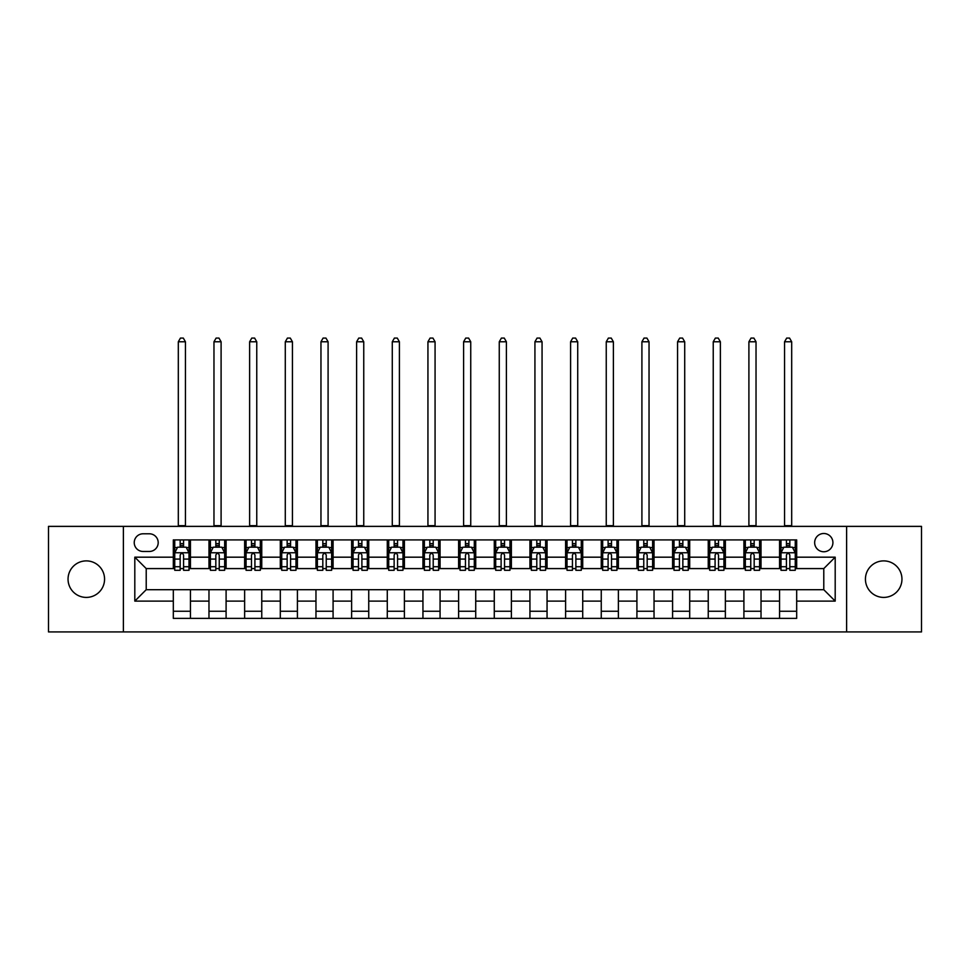 <?xml version="1.0" encoding="UTF-8"?>
<svg xmlns="http://www.w3.org/2000/svg" width="970" height="970" viewBox="0 0 970 970"><rect width="100%" height="100%" fill="white"/><g stroke="black" fill="none" stroke-linecap="round" stroke-linejoin="round"><path stroke-width="1.45" d="M883.694 560.89A18.26 18.26 0 0 0 865.434 579.151A18.26 18.26 0 0 0 883.694 597.411A18.26 18.26 0 0 0 901.954 579.151A18.26 18.26 0 0 0 883.694 560.89M86.306 560.89A18.26 18.26 0 0 0 68.045 579.151A18.26 18.26 0 0 0 86.306 597.411A18.26 18.26 0 0 0 104.566 579.151A18.26 18.26 0 0 0 86.306 560.89M823.785 533.5A9.13 9.13 0 0 0 814.654 542.63A9.13 9.13 0 0 0 823.785 551.76A9.13 9.13 0 0 0 832.915 542.63A9.13 9.13 0 0 0 823.785 533.5M846.616 631.931L921.5 631.931L921.5 526.37L846.616 526.37L846.616 631.931L123.384 631.931L123.384 526.37L48.5 526.37L48.5 631.931L123.384 631.931M143.075 551.469L149.356 551.469A8.839 8.839 0 0 0 158.195 542.63A8.839 8.839 0 0 0 149.356 533.791L143.075 533.791A8.839 8.839 0 0 0 134.236 542.63A8.839 8.839 0 0 0 143.075 551.469M846.616 526.37L123.384 526.37M173.315 601.109L134.806 601.109L134.806 557.18L173.315 557.18L173.315 568.59L146.215 568.59L146.215 589.699L173.315 589.699L173.315 618.375L796.685 618.375L796.685 589.699L823.785 589.699L823.785 568.59L796.685 568.59L796.685 557.18L835.194 557.18L835.194 601.109L796.685 601.109M796.685 557.18L796.685 539.914L173.315 539.914L173.315 557.18M779.565 539.914L779.565 568.59L780.995 568.59M786.415 568.59L789.835 568.59M795.254 568.59L796.685 568.59M779.565 568.59L759.595 568.59M743.905 539.914L743.905 568.59L745.336 568.59M750.756 568.59L754.175 568.59M743.905 568.59L723.935 568.59M708.245 539.914L708.245 568.59L709.664 568.59M715.084 568.59L718.515 568.59M708.245 568.59L688.276 568.59M672.586 539.914L672.586 568.59L674.004 568.59M679.424 568.59L682.856 568.59M672.586 568.59L652.616 568.59M636.914 539.914L636.914 568.59L638.345 568.59M643.765 568.59L647.184 568.59M636.914 568.59L616.944 568.59M601.255 539.914L601.255 568.59L602.685 568.59M608.105 568.59L611.524 568.59M601.255 568.59L581.285 568.59M565.595 539.914L565.595 568.59L567.026 568.59M572.445 568.59L575.865 568.59M565.595 568.59L545.625 568.59M529.935 539.914L529.935 568.59L531.366 568.59M536.786 568.59L540.205 568.59M529.935 568.59L509.965 568.59M494.276 539.914L494.276 568.59L495.694 568.59M501.114 568.59L504.545 568.59M494.276 568.59L474.306 568.59M458.616 539.914L458.616 568.59L460.035 568.59M465.454 568.59L468.886 568.59M458.616 568.59L438.634 568.59M422.944 539.914L422.944 568.59L424.375 568.59M429.795 568.59L433.214 568.59M422.944 568.59L402.974 568.59M387.285 539.914L387.285 568.59L388.715 568.59M394.135 568.59L397.554 568.59M387.285 568.59L367.315 568.59M351.625 539.914L351.625 568.59L353.056 568.59M358.476 568.59L361.895 568.59M351.625 568.59L331.655 568.59M315.965 539.914L315.965 568.59L317.384 568.59M322.816 568.59L326.235 568.59M315.965 568.59L295.995 568.59M280.306 539.914L280.306 568.59L281.724 568.59M287.144 568.59L290.576 568.59M280.306 568.59L260.336 568.59M244.634 539.914L244.634 568.59L246.065 568.59M251.485 568.59L254.916 568.59M244.634 568.59L224.664 568.59M208.974 539.914L208.974 568.59L210.405 568.59M215.825 568.59L219.244 568.59M208.974 568.59L189.004 568.59M173.315 568.59L174.745 568.59M180.165 568.59L183.585 568.59M173.315 589.699L190.435 589.699L190.435 618.375M796.685 589.699L190.435 589.699M190.435 539.914L190.435 568.59M173.315 547.056L174.745 547.056M180.165 547.056L183.585 547.056M189.004 547.056L190.435 547.056M173.315 611.245L190.435 611.245M208.974 589.699L208.974 618.375M226.095 539.914L226.095 568.59M208.974 547.056L210.405 547.056M215.825 547.056L219.244 547.056M224.664 547.056L226.095 547.056M226.095 589.699L226.095 618.375M208.974 611.245L226.095 611.245M244.634 589.699L244.634 618.375M261.754 589.699L261.754 618.375M244.634 611.245L261.754 611.245M261.754 539.914L261.754 568.59M244.634 547.056L246.065 547.056M251.485 547.056L254.916 547.056M260.336 547.056L261.754 547.056M280.306 589.699L280.306 618.375M297.414 589.699L297.414 618.375M280.306 611.245L297.414 611.245M297.414 539.914L297.414 568.59M280.306 547.056L281.724 547.056M287.144 547.056L290.576 547.056M295.995 547.056L297.414 547.056M315.965 589.699L315.965 618.375M333.086 589.699L333.086 618.375M315.965 611.245L333.086 611.245M333.086 539.914L333.086 568.59M315.965 547.056L317.384 547.056M322.816 547.056L326.235 547.056M331.655 547.056L333.086 547.056M351.625 589.699L351.625 618.375M368.745 589.699L368.745 618.375M351.625 611.245L368.745 611.245M368.745 539.914L368.745 568.59M351.625 547.056L353.056 547.056M358.476 547.056L361.895 547.056M367.315 547.056L368.745 547.056M387.285 589.699L387.285 618.375M404.405 589.699L404.405 618.375M387.285 611.245L404.405 611.245M404.405 539.914L404.405 568.59M387.285 547.056L388.715 547.056M394.135 547.056L397.554 547.056M402.974 547.056L404.405 547.056M422.944 589.699L422.944 618.375M440.065 589.699L440.065 618.375M422.944 611.245L440.065 611.245M440.065 539.914L440.065 568.59M422.944 547.056L424.375 547.056M429.795 547.056L433.214 547.056M438.634 547.056L440.065 547.056M458.616 589.699L458.616 618.375M475.724 589.699L475.724 618.375M458.616 611.245L475.724 611.245M475.724 539.914L475.724 568.59M458.616 547.056L460.035 547.056M465.454 547.056L468.886 547.056M474.306 547.056L475.724 547.056M494.276 589.699L494.276 618.375M511.384 589.699L511.384 618.375M494.276 611.245L511.384 611.245M511.384 539.914L511.384 568.59M494.276 547.056L495.694 547.056M501.114 547.056L504.545 547.056M509.965 547.056L511.384 547.056M529.935 589.699L529.935 618.375M547.056 589.699L547.056 618.375M529.935 611.245L547.056 611.245M547.056 539.914L547.056 568.59M529.935 547.056L531.366 547.056M536.786 547.056L540.205 547.056M545.625 547.056L547.056 547.056M565.595 589.699L565.595 618.375M582.715 589.699L582.715 618.375M565.595 611.245L582.715 611.245M582.715 539.914L582.715 568.59M565.595 547.056L567.026 547.056M572.445 547.056L575.865 547.056M581.285 547.056L582.715 547.056M601.255 589.699L601.255 618.375M618.375 589.699L618.375 618.375M601.255 611.245L618.375 611.245M618.375 539.914L618.375 568.59M601.255 547.056L602.685 547.056M608.105 547.056L611.524 547.056M616.944 547.056L618.375 547.056M636.914 589.699L636.914 618.375M654.035 589.699L654.035 618.375M636.914 611.245L654.035 611.245M654.035 539.914L654.035 568.59M636.914 547.056L638.345 547.056M643.765 547.056L647.184 547.056M652.616 547.056L654.035 547.056M672.586 589.699L672.586 618.375M689.694 589.699L689.694 618.375M672.586 611.245L689.694 611.245M689.694 539.914L689.694 568.59M672.586 547.056L674.004 547.056M679.424 547.056L682.856 547.056M688.276 547.056L689.694 547.056M708.245 589.699L708.245 618.375M725.366 589.699L725.366 618.375M708.245 611.245L725.366 611.245M725.366 539.914L725.366 568.59M708.245 547.056L709.664 547.056M715.084 547.056L718.515 547.056M723.935 547.056L725.366 547.056M743.905 589.699L743.905 618.375M761.026 589.699L761.026 618.375M743.905 611.245L761.026 611.245M761.026 539.914L761.026 568.59M743.905 547.056L745.336 547.056M750.756 547.056L754.175 547.056M759.595 547.056L761.026 547.056M779.565 589.699L779.565 618.375M779.565 611.245L796.685 611.245M779.565 547.056L780.995 547.056M786.415 547.056L789.835 547.056M795.254 547.056L796.685 547.056M146.215 568.59L134.806 557.18M146.215 589.699L134.806 601.109M835.194 557.18L823.785 568.59M835.194 601.109L823.785 589.699M183.585 543.624L180.165 543.624M189.004 566.722L183.585 566.722L183.585 570.299L189.004 570.299L189.004 552.9L186.155 547.189L177.595 547.189L174.745 552.9L174.745 570.299L180.165 570.299L180.165 566.722L174.745 566.722M174.745 552.9L174.745 539.914M189.004 552.9L189.004 539.914M180.165 547.189L180.165 539.914M183.585 539.914L183.585 547.189M183.585 566.722L183.585 555.034C182.445 552.839 181.305 552.839 180.165 555.034L180.165 566.722M178.31 526.37L178.31 341.779L185.44 341.779L183.306 338.069L180.444 338.069L178.31 341.779M185.44 526.37L185.44 341.779M219.244 543.624L215.825 543.624M224.664 566.722L219.244 566.722L219.244 570.299L224.664 570.299L224.664 552.9L221.815 547.189L213.254 547.189L210.405 552.9L210.405 570.299L215.825 570.299L215.825 566.722L210.405 566.722M210.405 552.9L210.405 539.914M224.664 552.9L224.664 539.914M215.825 547.189L215.825 539.914M219.244 539.914L219.244 547.189M219.244 566.722L219.244 555.034C218.104 552.839 216.965 552.839 215.825 555.034L215.825 566.722M213.97 526.37L213.97 341.779L221.099 341.779L218.965 338.069L216.116 338.069L213.97 341.779M221.099 526.37L221.099 341.779M254.916 543.624L251.485 543.624M260.336 566.722L254.916 566.722L254.916 570.299L260.336 570.299L260.336 552.9L257.474 547.189L248.914 547.189L246.065 552.9L246.065 570.299L251.485 570.299L251.485 566.722L246.065 566.722M246.065 552.9L246.065 539.914M260.336 552.9L260.336 539.914M251.485 547.189L251.485 539.914M254.916 539.914L254.916 547.189M254.916 566.722L254.916 555.034C253.776 552.839 252.624 552.839 251.485 555.034L251.485 566.722M249.629 526.37L249.629 341.779L256.759 341.779L254.625 338.069L251.776 338.069L249.629 341.779M256.759 526.37L256.759 341.779M290.576 543.624L287.144 543.624M295.995 566.722L290.576 566.722L290.576 570.299L295.995 570.299L295.995 552.9L293.134 547.189L284.586 547.189L281.724 552.9L281.724 570.299L287.144 570.299L287.144 566.722L281.724 566.722M281.724 552.9L281.724 539.914M295.995 552.9L295.995 539.914M287.144 547.189L287.144 539.914M290.576 539.914L290.576 547.189M290.576 566.722L290.576 555.034C289.436 552.839 288.296 552.839 287.144 555.034L287.144 566.722M285.289 526.37L285.289 341.779L292.431 341.779L290.285 338.069L287.435 338.069L285.289 341.779M292.431 526.37L292.431 341.779M326.235 543.624L322.816 543.624M331.655 566.722L326.235 566.722L326.235 570.299L331.655 570.299L331.655 552.9L328.806 547.189L320.245 547.189L317.384 552.9L317.384 570.299L322.816 570.299L322.816 566.722L317.384 566.722M317.384 552.9L317.384 539.914M331.655 552.9L331.655 539.914M322.816 547.189L322.816 539.914M326.235 539.914L326.235 547.189M326.235 566.722L326.235 555.034C325.095 552.839 323.956 552.839 322.816 555.034L322.816 566.722M320.961 526.37L320.961 341.779L328.09 341.779L325.944 338.069L323.095 338.069L320.961 341.779M328.09 526.37L328.09 341.779M361.895 543.624L358.476 543.624M367.315 566.722L361.895 566.722L361.895 570.299L367.315 570.299L367.315 552.9L364.465 547.189L355.905 547.189L353.056 552.9L353.056 570.299L358.476 570.299L358.476 566.722L353.056 566.722M353.056 552.9L353.056 539.914M367.315 552.9L367.315 539.914M358.476 547.189L358.476 539.914M361.895 539.914L361.895 547.189M361.895 566.722L361.895 555.034C360.755 552.839 359.615 552.839 358.476 555.034L358.476 566.722M356.62 526.37L356.62 341.779L363.75 341.779L361.616 338.069L358.754 338.069L356.62 341.779M363.75 526.37L363.75 341.779M397.554 543.624L394.135 543.624M402.974 566.722L397.554 566.722L397.554 570.299L402.974 570.299L402.974 552.9L400.125 547.189L391.565 547.189L388.715 552.9L388.715 570.299L394.135 570.299L394.135 566.722L388.715 566.722M388.715 552.9L388.715 539.914M402.974 552.9L402.974 539.914M394.135 547.189L394.135 539.914M397.554 539.914L397.554 547.189M397.554 566.722L397.554 555.034C396.415 552.839 395.275 552.839 394.135 555.034L394.135 566.722M392.28 526.37L392.28 341.779L399.41 341.779L397.276 338.069L394.414 338.069L392.28 341.779M399.41 526.37L399.41 341.779M433.214 543.624L429.795 543.624M438.634 566.722L433.214 566.722L433.214 570.299L438.634 570.299L438.634 552.9L435.785 547.189L427.224 547.189L424.375 552.9L424.375 570.299L429.795 570.299L429.795 566.722L424.375 566.722M424.375 552.9L424.375 539.914M438.634 552.9L438.634 539.914M429.795 547.189L429.795 539.914M433.214 539.914L433.214 547.189M433.214 566.722L433.214 555.034C432.074 552.839 430.935 552.839 429.795 555.034L429.795 566.722M427.94 526.37L427.94 341.779L435.069 341.779L432.935 338.069L430.086 338.069L427.94 341.779M435.069 526.37L435.069 341.779M468.886 543.624L465.454 543.624M474.306 566.722L468.886 566.722L468.886 570.299L474.306 570.299L474.306 552.9L471.444 547.189L462.884 547.189L460.035 552.9L460.035 570.299L465.454 570.299L465.454 566.722L460.035 566.722M460.035 552.9L460.035 539.914M474.306 552.9L474.306 539.914M465.454 547.189L465.454 539.914M468.886 539.914L468.886 547.189M468.886 566.722L468.886 555.034C467.746 552.839 466.594 552.839 465.454 555.034L465.454 566.722M463.599 526.37L463.599 341.779L470.741 341.779L468.595 338.069L465.745 338.069L463.599 341.779M470.741 526.37L470.741 341.779M504.545 543.624L501.114 543.624M509.965 566.722L504.545 566.722L504.545 570.299L509.965 570.299L509.965 552.9L507.116 547.189L498.556 547.189L495.694 552.9L495.694 570.299L501.114 570.299L501.114 566.722L495.694 566.722M495.694 552.9L495.694 539.914M509.965 552.9L509.965 539.914M501.114 547.189L501.114 539.914M504.545 539.914L504.545 547.189M504.545 566.722L504.545 555.034C503.406 552.839 502.266 552.839 501.114 555.034L501.114 566.722M499.259 526.37L499.259 341.779L506.401 341.779L504.254 338.069L501.405 338.069L499.259 341.779M506.401 526.37L506.401 341.779M540.205 543.624L536.786 543.624M545.625 566.722L540.205 566.722L540.205 570.299L545.625 570.299L545.625 552.9L542.776 547.189L534.215 547.189L531.366 552.9L531.366 570.299L536.786 570.299L536.786 566.722L531.366 566.722M531.366 552.9L531.366 539.914M545.625 552.9L545.625 539.914M536.786 547.189L536.786 539.914M540.205 539.914L540.205 547.189M540.205 566.722L540.205 555.034C539.065 552.839 537.926 552.839 536.786 555.034L536.786 566.722M534.931 526.37L534.931 341.779L542.06 341.779L539.914 338.069L537.065 338.069L534.931 341.779M542.06 526.37L542.06 341.779M575.865 543.624L572.445 543.624M581.285 566.722L575.865 566.722L575.865 570.299L581.285 570.299L581.285 552.9L578.435 547.189L569.875 547.189L567.026 552.9L567.026 570.299L572.445 570.299L572.445 566.722L567.026 566.722M567.026 552.9L567.026 539.914M581.285 552.9L581.285 539.914M572.445 547.189L572.445 539.914M575.865 539.914L575.865 547.189M575.865 566.722L575.865 555.034C574.725 552.839 573.585 552.839 572.445 555.034L572.445 566.722M570.59 526.37L570.59 341.779L577.72 341.779L575.586 338.069L572.724 338.069L570.59 341.779M577.72 526.37L577.72 341.779M611.524 543.624L608.105 543.624M616.944 566.722L611.524 566.722L611.524 570.299L616.944 570.299L616.944 552.9L614.095 547.189L605.535 547.189L602.685 552.9L602.685 570.299L608.105 570.299L608.105 566.722L602.685 566.722M602.685 552.9L602.685 539.914M616.944 552.9L616.944 539.914M608.105 547.189L608.105 539.914M611.524 539.914L611.524 547.189M611.524 566.722L611.524 555.034C610.385 552.839 609.245 552.839 608.105 555.034L608.105 566.722M606.25 526.37L606.25 341.779L613.379 341.779L611.245 338.069L608.384 338.069L606.25 341.779M613.379 526.37L613.379 341.779M647.184 543.624L643.765 543.624M652.616 566.722L647.184 566.722L647.184 570.299L652.616 570.299L652.616 552.9L649.754 547.189L641.194 547.189L638.345 552.9L638.345 570.299L643.765 570.299L643.765 566.722L638.345 566.722M638.345 552.9L638.345 539.914M652.616 552.9L652.616 539.914M643.765 547.189L643.765 539.914M647.184 539.914L647.184 547.189M647.184 566.722L647.184 555.034C646.044 552.839 644.904 552.839 643.765 555.034L643.765 566.722M641.91 526.37L641.91 341.779L649.039 341.779L646.905 338.069L644.056 338.069L641.91 341.779M649.039 526.37L649.039 341.779M682.856 543.624L679.424 543.624M688.276 566.722L682.856 566.722L682.856 570.299L688.276 570.299L688.276 552.9L685.414 547.189L676.866 547.189L674.004 552.9L674.004 570.299L679.424 570.299L679.424 566.722L674.004 566.722M674.004 552.9L674.004 539.914M688.276 552.9L688.276 539.914M679.424 547.189L679.424 539.914M682.856 539.914L682.856 547.189M682.856 566.722L682.856 555.034C681.716 552.839 680.576 552.839 679.424 555.034L679.424 566.722M677.569 526.37L677.569 341.779L684.711 341.779L682.565 338.069L679.715 338.069L677.569 341.779M684.711 526.37L684.711 341.779M718.515 543.624L715.084 543.624M723.935 566.722L718.515 566.722L718.515 570.299L723.935 570.299L723.935 552.9L721.086 547.189L712.526 547.189L709.664 552.9L709.664 570.299L715.084 570.299L715.084 566.722L709.664 566.722M709.664 552.9L709.664 539.914M723.935 552.9L723.935 539.914M715.084 547.189L715.084 539.914M718.515 539.914L718.515 547.189M718.515 566.722L718.515 555.034C717.376 552.839 716.236 552.839 715.084 555.034L715.084 566.722M713.241 526.37L713.241 341.779L720.37 341.779L718.224 338.069L715.375 338.069L713.241 341.779M720.37 526.37L720.37 341.779M754.175 543.624L750.756 543.624M759.595 566.722L754.175 566.722L754.175 570.299L759.595 570.299L759.595 552.9L756.745 547.189L748.185 547.189L745.336 552.9L745.336 570.299L750.756 570.299L750.756 566.722L745.336 566.722M745.336 552.9L745.336 539.914M759.595 552.9L759.595 539.914M750.756 547.189L750.756 539.914M754.175 539.914L754.175 547.189M754.175 566.722L754.175 555.034C753.035 552.839 751.895 552.839 750.756 555.034L750.756 566.722M748.901 526.37L748.901 341.779L756.03 341.779L753.884 338.069L751.035 338.069L748.901 341.779M756.03 526.37L756.03 341.779M789.835 543.624L786.415 543.624M795.254 566.722L789.835 566.722L789.835 570.299L795.254 570.299L795.254 552.9L792.405 547.189L783.845 547.189L780.995 552.9L780.995 570.299L786.415 570.299L786.415 566.722L780.995 566.722M780.995 552.9L780.995 539.914M795.254 552.9L795.254 539.914M786.415 547.189L786.415 539.914M789.835 539.914L789.835 547.189M789.835 566.722L789.835 555.034C788.695 552.839 787.555 552.839 786.415 555.034L786.415 566.722M784.56 526.37L784.56 341.779L791.69 341.779L789.556 338.069L786.694 338.069L784.56 341.779M791.69 526.37L791.69 341.779M208.974 601.109L190.435 601.109M208.974 557.18L190.435 557.18M244.634 557.18L226.095 557.18M244.634 601.109L226.095 601.109M280.306 557.18L261.754 557.18M280.306 601.109L261.754 601.109M315.965 557.18L297.414 557.18M315.965 601.109L297.414 601.109M351.625 557.18L333.086 557.18M351.625 601.109L333.086 601.109M387.285 557.18L368.745 557.18M387.285 601.109L368.745 601.109M422.944 557.18L404.405 557.18M422.944 601.109L404.405 601.109M458.616 557.18L440.065 557.18M458.616 601.109L440.065 601.109M494.276 557.18L475.724 557.18M494.276 601.109L475.724 601.109M529.935 557.18L511.384 557.18M529.935 601.109L511.384 601.109M565.595 557.18L547.056 557.18M565.595 601.109L547.056 601.109M601.255 557.18L582.715 557.18M601.255 601.109L582.715 601.109M636.914 557.18L618.375 557.18M636.914 601.109L618.375 601.109M672.586 557.18L654.035 557.18M672.586 601.109L654.035 601.109M708.245 557.18L689.694 557.18M708.245 601.109L689.694 601.109M743.905 557.18L725.366 557.18M743.905 601.109L725.366 601.109M779.565 557.18L761.026 557.18M779.565 601.109L761.026 601.109M188.932 552.755L174.818 552.755M174.745 547.541L177.425 547.541M186.325 547.541L189.004 547.541M180.165 559.084L174.745 559.084M189.004 559.084L183.585 559.084M183.585 545.443L180.165 545.443M178.31 525.655L185.44 525.655M224.603 552.755L210.478 552.755M210.405 547.541L213.085 547.541M221.984 547.541L224.664 547.541M215.825 559.084L210.405 559.084M224.664 559.084L219.244 559.084M219.244 545.443L215.825 545.443M213.97 525.655L221.099 525.655M260.263 552.755L246.137 552.755M246.065 547.541L248.744 547.541M257.644 547.541L260.336 547.541M251.485 559.084L246.065 559.084M260.336 559.084L254.916 559.084M254.916 545.443L251.485 545.443M249.629 525.655L256.759 525.655M295.923 552.755L281.797 552.755M281.724 547.541L284.404 547.541M293.316 547.541L295.995 547.541M287.144 559.084L281.724 559.084M295.995 559.084L290.576 559.084M290.576 545.443L287.144 545.443M285.289 525.655L292.431 525.655M331.582 552.755L317.457 552.755M317.384 547.541L320.076 547.541M328.975 547.541L331.655 547.541M322.816 559.084L317.384 559.084M331.655 559.084L326.235 559.084M326.235 545.443L322.816 545.443M320.961 525.655L328.09 525.655M367.242 552.755L353.128 552.755M353.056 547.541L355.735 547.541M364.635 547.541L367.315 547.541M358.476 559.084L353.056 559.084M367.315 559.084L361.895 559.084M361.895 545.443L358.476 545.443M356.62 525.655L363.75 525.655M402.902 552.755L388.788 552.755M388.715 547.541L391.395 547.541M400.295 547.541L402.974 547.541M394.135 559.084L388.715 559.084M402.974 559.084L397.554 559.084M397.554 545.443L394.135 545.443M392.28 525.655L399.41 525.655M438.573 552.755L424.448 552.755M424.375 547.541L427.055 547.541M435.954 547.541L438.634 547.541M429.795 559.084L424.375 559.084M438.634 559.084L433.214 559.084M433.214 545.443L429.795 545.443M427.94 525.655L435.069 525.655M474.233 552.755L460.107 552.755M460.035 547.541L462.714 547.541M471.614 547.541L474.306 547.541M465.454 559.084L460.035 559.084M474.306 559.084L468.886 559.084M468.886 545.443L465.454 545.443M463.599 525.655L470.741 525.655M509.893 552.755L495.767 552.755M495.694 547.541L498.386 547.541M507.286 547.541L509.965 547.541M501.114 559.084L495.694 559.084M509.965 559.084L504.545 559.084M504.545 545.443L501.114 545.443M499.259 525.655L506.401 525.655M545.552 552.755L531.427 552.755M531.366 547.541L534.046 547.541M542.945 547.541L545.625 547.541M536.786 559.084L531.366 559.084M545.625 559.084L540.205 559.084M540.205 545.443L536.786 545.443M534.931 525.655L542.06 525.655M581.212 552.755L567.098 552.755M567.026 547.541L569.705 547.541M578.605 547.541L581.285 547.541M572.445 559.084L567.026 559.084M581.285 559.084L575.865 559.084M575.865 545.443L572.445 545.443M570.59 525.655L577.72 525.655M616.871 552.755L602.758 552.755M602.685 547.541L605.365 547.541M614.265 547.541L616.944 547.541M608.105 559.084L602.685 559.084M616.944 559.084L611.524 559.084M611.524 545.443L608.105 545.443M606.25 525.655L613.379 525.655M652.543 552.755L638.418 552.755M638.345 547.541L641.024 547.541M649.924 547.541L652.616 547.541M643.765 559.084L638.345 559.084M652.616 559.084L647.184 559.084M647.184 545.443L643.765 545.443M641.91 525.655L649.039 525.655M688.203 552.755L674.077 552.755M674.004 547.541L676.684 547.541M685.596 547.541L688.276 547.541M679.424 559.084L674.004 559.084M688.276 559.084L682.856 559.084M682.856 545.443L679.424 545.443M677.569 525.655L684.711 525.655M723.862 552.755L709.737 552.755M709.664 547.541L712.356 547.541M721.256 547.541L723.935 547.541M715.084 559.084L709.664 559.084M723.935 559.084L718.515 559.084M718.515 545.443L715.084 545.443M713.241 525.655L720.37 525.655M759.522 552.755L745.396 552.755M745.336 547.541L748.015 547.541M756.915 547.541L759.595 547.541M750.756 559.084L745.336 559.084M759.595 559.084L754.175 559.084M754.175 545.443L750.756 545.443M748.901 525.655L756.03 525.655M795.182 552.755L781.068 552.755M780.995 547.541L783.675 547.541M792.575 547.541L795.254 547.541M786.415 559.084L780.995 559.084M795.254 559.084L789.835 559.084M789.835 545.443L786.415 545.443M784.56 525.655L791.69 525.655"/></g></svg>
